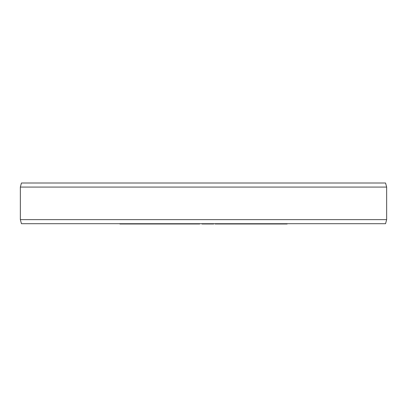 <?xml version="1.0" encoding="UTF-8"?>
<svg xmlns="http://www.w3.org/2000/svg" width="407" height="407" viewBox="0 0 407 407"><rect width="100%" height="100%" fill="white"/><g stroke="black" fill="none" stroke-linecap="round" stroke-linejoin="round"><path stroke-width="0.61" d="M119.846 223.708L119.846 223.992L121.22 223.992L121.22 223.708M124.43 223.708L124.43 223.992L121.22 223.992M126.262 223.708L126.262 223.992L124.43 223.992M129.467 223.708L129.467 223.992L126.262 223.992M130.84 223.708L130.84 223.992L129.467 223.992M199.679 223.992L199.679 223.708L199.674 223.992L130.84 223.992M213.706 223.708L213.706 223.992L201.948 223.992L201.948 223.708M287.154 223.708L287.154 223.992L215.105 223.992L215.105 223.708M134.29 223.708L134.29 223.992M135.78 223.708L135.78 223.992M139.265 223.708L139.265 223.992M141.254 223.708L141.254 223.992M144.739 223.708L144.739 223.992M146.23 223.708L146.23 223.992M149.929 223.708L149.929 223.992M151.516 223.708L151.516 223.992M155.215 223.708L155.215 223.992M157.331 223.708L157.331 223.992M161.03 223.708L161.03 223.992M162.617 223.708L162.617 223.992M165.298 223.708L165.298 223.992M170.996 223.708L170.996 223.992M170.599 223.708L170.599 223.992M169.241 223.708L169.241 223.992M183.267 223.708L183.267 223.992M182.367 223.708L182.367 223.992M171.266 223.708L171.266 223.992M171.576 223.708L171.576 223.992M172.441 223.708L172.441 223.992M173.428 223.708L173.428 223.992M174.751 223.708L174.751 223.992M177.238 223.708L177.238 223.992M178.678 223.708L178.678 223.992M179.904 223.708L179.904 223.992M181.247 223.708L181.247 223.992M181.827 223.708L181.827 223.992M184.966 223.708L184.966 223.992M187.5 223.708L187.5 223.992M192.791 223.708L192.791 223.992M195.945 223.708L195.945 223.992M198.479 223.708L198.479 223.992M202.411 223.708L202.411 223.992M204.955 223.708L204.955 223.992M211.62 223.708L211.62 223.992M212.011 223.708L212.011 223.992M215.501 223.708L215.501 223.992M217.445 223.708L217.445 223.992M224.155 223.708L224.155 223.992M225.514 223.708L225.514 223.992M226.506 223.708L226.506 223.992M227.182 223.708L227.182 223.992M227.335 223.708L227.335 223.992M241.839 223.708L241.839 223.992M231.441 223.708L231.441 223.992M231.084 223.708L231.084 223.992M242.394 223.708L242.394 223.992M245.589 223.708L245.589 223.992M245.879 223.708L245.879 223.992M247.527 223.708L247.527 223.992M248.341 223.708L248.341 223.992M249.303 223.708L249.303 223.992M250.788 223.708L250.788 223.992M252.055 223.708L252.055 223.992M253.469 223.708L253.469 223.992M255.82 223.708L255.82 223.992M257.015 223.708L257.015 223.992M257.84 223.708L257.84 223.992M258.445 223.708L258.445 223.992M266.855 223.708L266.855 223.992M265.481 223.708L265.481 223.992M268.834 223.708L268.834 223.992M269.933 223.708L269.933 223.992M270.645 223.708L270.645 223.992M271.082 223.708L271.082 223.992M258.582 223.708L258.582 223.992M260.668 223.708L260.668 223.992M261.615 223.708L261.615 223.992M262.663 223.708L262.663 223.992M264.209 223.708L264.209 223.992M276.16 223.708L276.16 223.992M278.22 223.708L278.22 223.992M285.093 223.708L285.093 223.992M184.01 223.708L184.01 223.992M184.681 223.708L184.681 223.992M215.191 223.708L215.191 223.992M215.359 223.708L215.359 223.992M228.337 223.708L228.337 223.992M243.015 223.708L243.015 223.992M386.65 219.638L385.561 223.708L21.439 223.708L20.35 219.638L386.65 219.638L386.65 187.078L20.35 187.078L20.35 219.638M386.65 187.078L385.561 183.008L21.439 183.008L20.35 187.078"/></g></svg>
